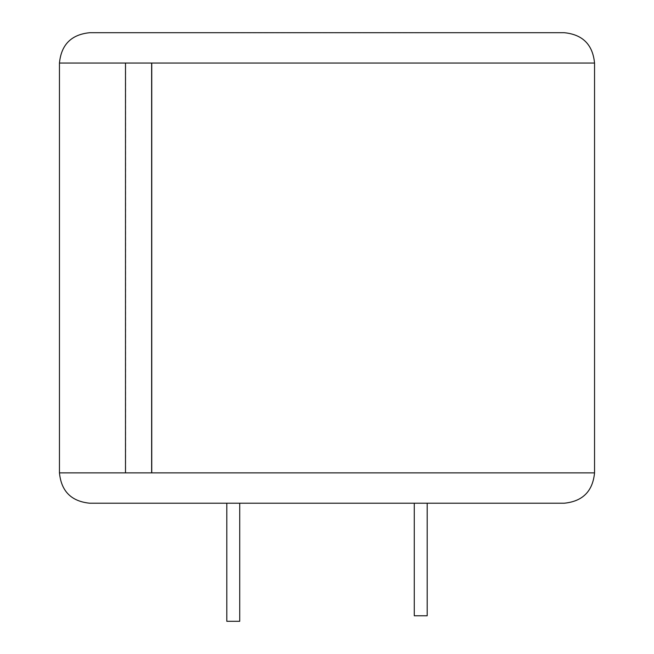 <?xml version="1.0" encoding="UTF-8"?>
<svg xmlns="http://www.w3.org/2000/svg" width="654" height="654" viewBox="0 0 654 654"><rect width="100%" height="100%" fill="white"/><g stroke="black" fill="none" stroke-linecap="round" stroke-linejoin="round"><path stroke-width="0.49" stroke-dasharray="3.27 2.45" d="M564.198 32.7L89.802 32.7M89.802 503.212L564.198 503.212M151.761 63.046L125.633 63.046L125.633 472.867L151.761 472.867M226.807 503.212L239.724 503.212L226.807 503.212L226.807 621.3L239.724 621.3L239.724 503.212M427.193 503.212L414.276 503.212L427.193 503.212L427.193 615.766L414.276 615.766L414.276 503.212M317.779 32.79L420.064 32.79M380.849 32.7L362.242 32.7L380.849 32.79M345.271 32.79L335.715 32.79M230.11 32.79L319.642 32.79M308.238 32.7L282.667 32.7L308.238 32.79M326.362 32.79L311.95 32.79M251.389 32.7L246.844 32.7L251.389 32.79M59.457 63.046L594.543 63.046M594.543 472.867L59.457 472.867"/><path stroke-width="0.98" d="M125.494 63.046L59.457 63.046C61.255 44.611 71.368 34.498 89.802 32.7L564.198 32.7C582.632 34.498 592.745 44.611 594.543 63.046L125.494 63.046L125.494 472.867L151.646 472.867L151.646 63.046M151.761 63.046L151.761 472.867L594.543 472.867C592.745 491.293 582.632 501.414 564.198 503.212L89.802 503.212C71.368 501.414 61.255 491.293 59.457 472.867L125.494 472.867M420.064 32.7L345.271 32.7M319.642 32.7L317.779 32.7M311.95 32.7L230.11 32.7M335.715 32.7L326.362 32.7M239.724 503.212L239.724 621.3L226.807 621.3L226.807 503.212M427.193 503.212L427.193 615.766L414.276 615.766L414.276 503.212M594.543 63.046L594.543 472.867M59.457 63.046L59.457 472.867"/></g></svg>
